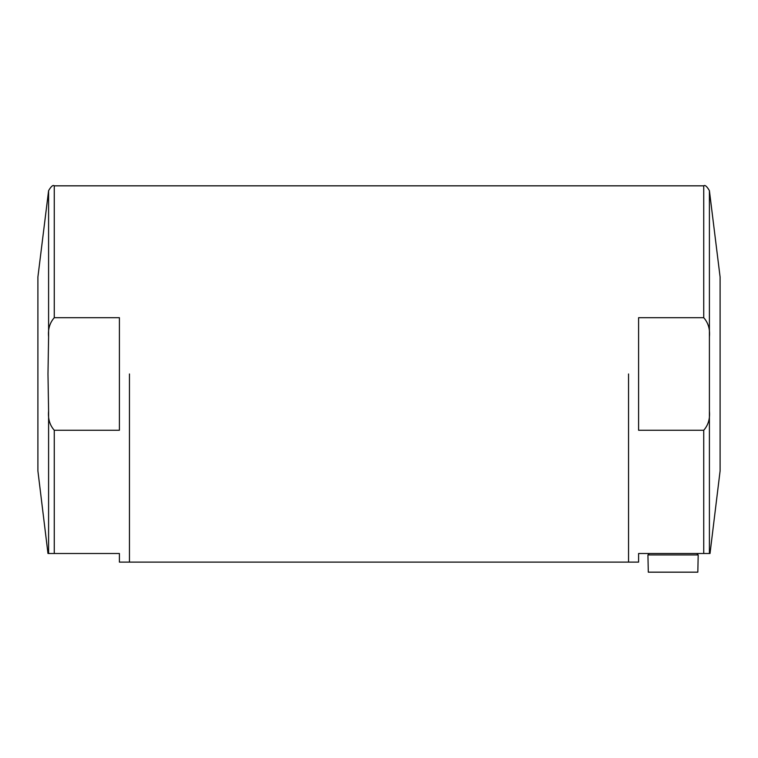 <?xml version="1.0" encoding="UTF-8"?>
<svg xmlns="http://www.w3.org/2000/svg" width="758" height="758" viewBox="0 0 758 758"><rect width="100%" height="100%" fill="white"/><g stroke="black" fill="none" stroke-linecap="round" stroke-linejoin="round"><path stroke-width="1.14" d="M129.457 373.969L129.457 562.114L129.457 373.969M628.543 373.969L628.543 562.114L628.543 373.969M709.403 336.855C710.132 329.209 708.247 322.823 703.737 317.687L638.596 317.687L638.596 430.26L703.737 430.26C708.256 425.077 710.142 418.691 709.403 411.092L709.403 190.646C706.873 186.326 704.978 184.715 703.737 185.833L54.263 185.833L54.263 317.687C49.744 322.87 47.858 329.256 48.597 336.855L47.981 373.969L48.597 411.092C47.868 418.738 49.753 425.124 54.263 430.26L119.404 430.26L119.404 317.687L54.263 317.687M720.1 277.03L720.1 470.917L720.1 277.03L709.403 190.646M709.403 411.092L709.403 553.501L638.596 553.501L638.596 562.114L119.404 562.114L119.404 553.501L48.597 553.501L48.597 411.092M649.369 553.501L647.929 554.932L648.298 572.167L697.824 572.167L698.194 554.932L696.763 553.501M37.9 470.917L37.9 277.03L37.9 470.917L47.981 553.501M703.737 317.687L703.737 185.833M703.737 553.501L703.737 430.26M647.929 554.932L698.194 554.932M54.263 430.26L54.263 553.501M54.263 185.833C53.022 184.715 51.127 186.326 48.597 190.646L48.597 336.855M720.1 470.917L710.019 553.501M37.9 277.03L48.597 190.646"/></g></svg>
